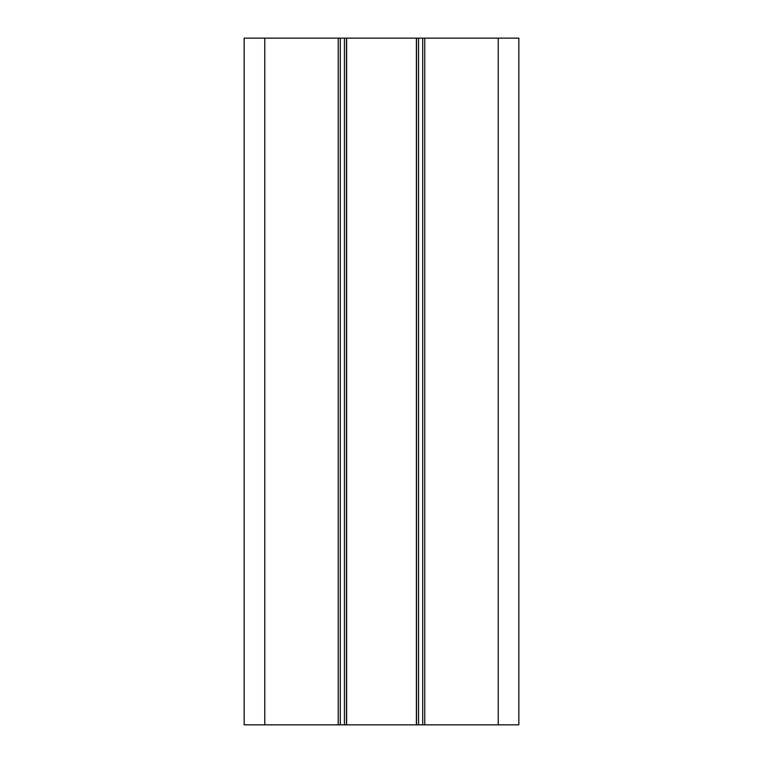 <?xml version="1.0" encoding="UTF-8"?>
<svg xmlns="http://www.w3.org/2000/svg" width="763" height="763" viewBox="0 0 763 763"><rect width="100%" height="100%" fill="white"/><g stroke="black" fill="none" stroke-linecap="round" stroke-linejoin="round"><path stroke-width="1.14" d="M498.239 724.85L518.84 724.85L518.84 38.15L498.239 38.15L498.239 724.85L424.762 724.85L424.762 38.15L422.702 38.15L422.702 724.85L424.762 724.85M422.702 724.85L340.298 724.85L340.298 38.15L338.238 38.15L338.238 724.85L340.298 724.85M338.238 724.85L264.761 724.85L264.761 38.15L244.16 38.15L244.16 724.85L264.761 724.85M264.761 38.15L338.238 38.15M340.298 38.15L422.702 38.15M424.762 38.15L498.239 38.15M416.388 724.85L416.388 38.15M416.522 724.85L416.522 38.15M346.612 724.85L346.612 38.15M346.478 724.85L346.478 38.15M418.582 724.85L418.582 38.15M344.418 724.85L344.418 38.15"/></g></svg>
